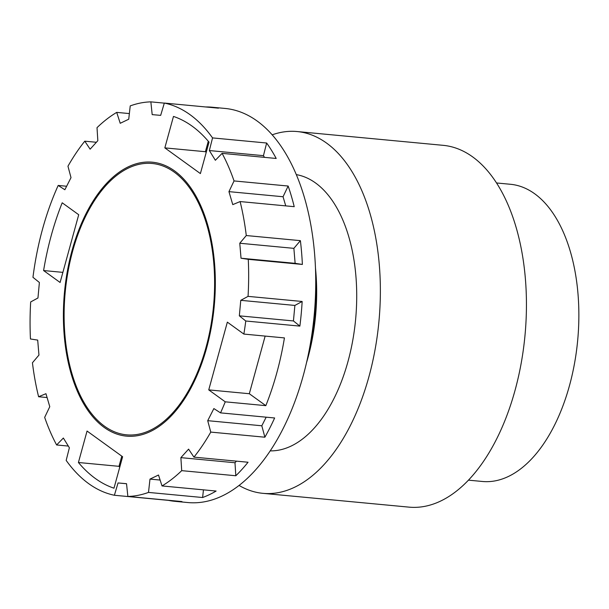 <?xml version="1.0" encoding="UTF-8"?>
<svg xmlns="http://www.w3.org/2000/svg" width="609" height="609" viewBox="0 0 609 609"><rect width="100%" height="100%" fill="white"/><g stroke="black" fill="none" stroke-linecap="round" stroke-linejoin="round"><path stroke-width="0.91" d="M243.859 334.075A197.925 108.181 -84.6 0 0 245.77 321.004L239.337 315.835L240.768 300.328L248.053 296.37A197.925 108.181 -84.6 0 0 248.274 259.335L241.027 258.224L239.771 243.242L246.28 235.538A197.925 108.181 -84.6 0 0 240.121 201.564L232.767 204.624L228.946 191.637L234.046 180.934A197.925 108.181 -84.6 0 0 222.102 153.354L215.365 160.274L209.351 150.552L212.549 137.908A197.925 108.181 -84.6 0 0 190.031 114.675A197.925 108.181 -84.6 0 0 164.331 103.058L160.669 115.375L152.189 114.621L150.857 101.863A197.925 108.181 -84.6 0 0 130.227 105.905L128.735 119.219L120.224 123.292L116.707 112.383A197.925 108.181 -84.6 0 0 97.014 127.669L97.836 140.671L90.132 149.182L84.78 141.181A197.925 108.181 -84.6 0 0 67.957 166.219L71.009 177.645L64.859 189.749L58.19 185.448A197.925 108.181 -84.6 0 0 32.955 277.308L39.387 282.485L37.956 297.991L30.671 301.95A197.925 108.181 -84.6 0 0 30.45 338.977L37.697 340.088L38.953 355.07L32.437 362.774A197.925 108.181 -84.6 0 0 38.603 396.748L45.957 393.696L49.778 406.683L44.67 417.378A197.925 108.181 -84.6 0 0 56.622 444.966L63.359 438.038L69.373 447.76L66.175 460.412A197.925 108.181 -84.6 0 0 88.693 483.645A197.925 108.181 -84.6 0 0 114.393 495.262L118.055 482.945L126.535 483.691L127.867 496.449A197.925 108.181 -84.6 0 0 148.497 492.415L149.989 479.1L158.5 475.02L162.017 485.936A197.925 108.181 -84.6 0 0 181.703 470.65L180.881 457.641L188.592 449.137L193.944 457.131A197.925 108.181 -84.6 0 0 210.767 432.093L207.715 420.674L213.866 408.57L220.534 412.872A197.925 108.181 -84.6 0 0 225.246 401.826L208.742 389.889L227.347 322.146L243.859 334.075L284.433 337.911A197.925 108.181 -84.6 0 1 276.775 372.974A197.925 108.181 -84.6 0 1 265.828 405.655L225.246 401.826M220.534 412.872L274.636 417.98A197.925 108.181 -84.6 0 1 264.877 437.209L210.767 432.093M193.944 457.131L248.046 462.239A197.925 108.181 -84.6 0 1 235.812 475.758L181.703 470.65M162.017 485.936L216.119 491.044A197.925 108.181 -84.6 0 1 202.599 497.523L148.497 492.415M127.867 496.449L181.969 501.557A197.925 108.181 -84.6 0 1 174.859 501.321L187.838 502.547A197.925 108.181 95.4 0 0 309.966 346.057A197.925 108.181 95.4 0 0 257.12 121.008A197.925 108.181 95.4 0 0 225.056 108.44L212.077 107.214A197.925 108.181 -84.6 0 0 205.652 106.963M168.518 500.293L168.495 500.37A197.925 108.181 -84.6 0 0 174.859 501.321M168.495 500.37L114.393 495.262M212.549 137.908L266.651 143.016L263.453 155.66L209.351 150.552M222.102 153.354L276.204 158.462A197.925 108.181 -84.6 0 0 266.651 143.016M234.046 180.934L288.156 186.042L283.048 196.745L228.946 191.637M240.121 201.564L294.223 206.679A197.925 108.181 -84.6 0 0 288.156 186.042M246.28 235.538L300.389 240.646L293.873 248.35L239.771 243.242M293.873 248.35L295.129 263.332L302.376 264.443A197.925 108.181 -84.6 0 0 300.389 240.646M302.376 264.443L248.274 259.335M248.053 296.37L302.155 301.478L294.878 305.436L240.768 300.328M294.878 305.436L293.439 320.943L299.872 326.112A197.925 108.181 -84.6 0 0 302.155 301.478M299.872 326.112L245.77 321.004M293.439 320.943L239.337 315.835M104.474 426.178A136.279 74.481 95.4 0 1 68.086 271.226A136.279 74.481 95.4 0 1 152.174 163.486A136.279 74.481 95.4 0 1 174.25 172.134A136.279 74.481 95.4 0 1 210.638 327.086A136.279 74.481 95.4 0 1 126.55 434.834A136.279 74.481 95.4 0 1 104.474 426.178M173.474 116.426A197.925 108.181 95.4 0 1 209.032 142.125L200.391 173.58L164.833 147.88L173.474 116.426M43.597 270.548A197.925 108.181 95.4 0 1 51.255 235.485A197.925 108.181 95.4 0 1 62.202 202.797L78.713 214.733L60.101 282.477L43.597 270.548L62.879 272.368M113.982 488.197A197.925 108.181 95.4 0 1 78.416 462.497L87.057 431.043L122.615 456.742L113.982 488.197M68.33 446.07L56.622 444.966M47.091 397.548L38.603 396.748M58.19 185.448L66.64 186.247M84.78 141.181L96.382 142.278M116.707 112.383L129.367 113.578M150.857 101.863L164.308 103.134M164.331 103.058L218.433 108.166A197.925 108.181 -84.6 0 0 212.077 107.214M265.828 405.655L249.317 393.726L265.151 336.084M249.317 393.726L208.742 389.889M266.186 417.18L261.817 425.782L264.877 437.209M261.817 425.782L207.715 420.674M236.444 461.142L234.99 462.749L235.812 475.758M234.99 462.749L180.881 457.641M203.459 489.849L202.599 497.523M160.121 480.059L149.989 479.1M126.535 483.744L118.055 482.945M263.453 155.66L264.496 157.35M283.048 196.745L285.735 205.872M295.129 263.332L241.027 258.224M206.238 152.311L205.408 151.71L164.833 147.88M205.408 151.71L208.286 141.242M119.745 467.21A197.925 108.181 -84.6 0 1 118.999 466.334L78.416 462.497M118.999 466.334L121.792 456.149M297.116 131.544L443.192 145.338A181.703 99.313 95.4 0 1 463.891 151.496A181.703 99.313 95.4 0 1 522.575 354.925A181.703 99.313 95.4 0 1 409.027 507.137L262.951 493.343A181.703 99.313 -84.6 0 0 376.499 341.131A181.703 99.313 -84.6 0 0 317.814 137.695A181.703 99.313 -84.6 0 0 297.116 131.544A181.703 99.313 -84.6 0 0 272.185 134.833M239.078 485.442A181.703 99.313 -84.6 0 0 242.253 487.185A181.703 99.313 -84.6 0 0 262.951 493.343M296.301 174.616A138.875 75.904 95.4 0 1 308.908 178.886A138.875 75.904 95.4 0 1 354.194 331.448A138.875 75.904 95.4 0 1 270.213 450.881M306.533 362.667A138.875 75.904 -84.6 0 0 315.47 268.067M315.744 282.036A137.573 75.189 95.4 0 1 309.425 348.995M167.97 166.851A137.573 75.189 -84.6 0 0 152.296 162.192A137.573 75.189 -84.6 0 0 66.32 277.438A137.573 75.189 -84.6 0 0 110.754 431.461A137.573 75.189 -84.6 0 0 126.428 436.128A137.573 75.189 -84.6 0 0 212.404 320.882A137.573 75.189 -84.6 0 0 167.97 166.851M496.533 182.966L510.479 184.283A149.258 81.576 95.4 0 1 527.478 189.338A149.258 81.576 95.4 0 1 575.688 356.448A149.258 81.576 95.4 0 1 482.412 481.475L468.466 480.158"/></g></svg>
